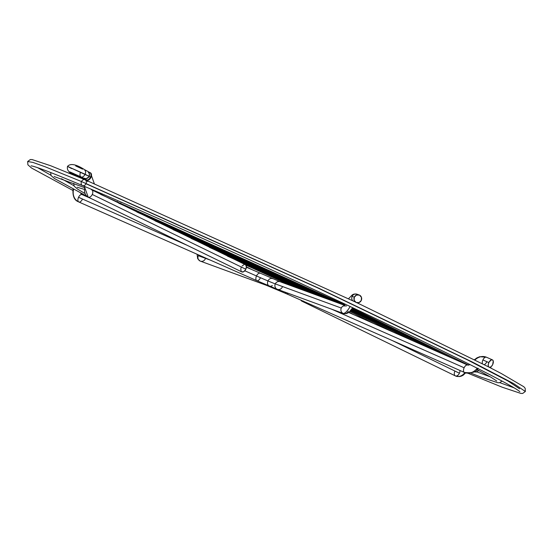 <?xml version="1.0" encoding="UTF-8"?>
<svg xmlns="http://www.w3.org/2000/svg" width="553" height="553" viewBox="0 0 553 553"><rect width="100%" height="100%" fill="white"/><g stroke="black" fill="none" stroke-linecap="round" stroke-linejoin="round"><path stroke-width="0.83" d="M72.802 190.391L31.556 168.036L27.885 164.808L27.65 161.517L30.311 159.554L32.15 159.582L50.724 165.762L84.968 179.725A3.166 2.502 112.9 0 0 81.491 181.55L319.04 288.334L472.297 362.008L513.557 383.533L525.35 391.483L513.557 383.533L472.297 362.008L319.04 288.334L81.491 181.55A3.166 2.502 -67.1 0 1 84.955 179.725A3.166 2.502 -67.1 0 1 85.992 183.741A3.166 2.502 -67.1 0 1 82.521 185.559A3.166 2.502 -67.1 0 1 81.491 181.55L45.45 166.888L32.938 162.423L27.65 161.517L32.938 162.423L45.45 166.888L81.491 181.55A3.166 2.502 112.9 0 0 82.521 185.559M499.877 382.683L514.103 387.84L499.877 382.683M519.606 388.828L508.083 381.065L467.776 360.031L318.058 288.065L85.992 183.741M37.715 167.718L50.862 175.211M469.801 373.213A3.166 2.502 -67.1 0 1 468.08 373.296M476.956 371.927L490.311 376.863L476.956 371.927M61.494 178.723L73.908 185.697L61.494 178.723M102.713 194.165A3.166 2.502 -67.1 0 1 101.358 194.538M99.872 193.813A3.166 2.502 -67.1 0 1 99.333 192.714A3.166 2.502 112.9 0 0 99.872 193.813M120.831 202.999A3.166 2.502 -67.1 0 1 119.483 203.366M117.996 202.64A3.166 2.502 -67.1 0 1 117.464 201.548A3.166 2.502 112.9 0 0 117.996 202.64M138.948 211.827A3.166 2.502 -67.1 0 1 137.607 212.193M136.121 211.467A3.166 2.502 -67.1 0 1 135.589 210.382A3.166 2.502 112.9 0 0 136.121 211.467M157.059 220.661A3.166 2.502 -67.1 0 1 155.739 221.013M154.246 220.294A3.166 2.502 -67.1 0 1 153.72 219.216A3.166 2.502 112.9 0 0 154.246 220.294M390.853 331.088L392.499 331.738L390.853 331.088M175.17 229.495A3.166 2.502 -67.1 0 1 173.863 229.841M172.377 229.115A3.166 2.502 -67.1 0 1 171.852 228.057A3.166 2.502 112.9 0 0 172.377 229.115M362.298 318.003L366.314 319.655L362.298 318.003M193.274 238.336A3.166 2.502 -67.1 0 1 191.988 238.668M190.502 237.942A3.166 2.502 -67.1 0 1 189.976 236.898A3.166 2.502 112.9 0 0 190.502 237.942M349.807 311.457L350.567 311.754M211.377 247.177A3.166 2.502 -67.1 0 1 210.112 247.495M208.626 246.769A3.166 2.502 -67.1 0 1 208.108 245.746A3.166 2.502 112.9 0 0 208.626 246.769M229.46 256.025A3.166 2.502 -67.1 0 1 228.237 256.322M226.751 255.597A3.166 2.502 -67.1 0 1 226.246 254.608A3.166 2.502 112.9 0 0 226.751 255.597M247.523 264.88A3.166 2.502 -67.1 0 1 245.857 265.067M244.875 264.424A3.166 2.502 -67.1 0 1 244.385 263.484A3.166 2.502 112.9 0 0 244.875 264.424M88.21 197.124A4.044 2.475 -64 0 0 88.286 197.165A9.311 7.362 -67.1 0 1 85.1 186.651A9.311 7.362 112.9 0 0 88.286 197.165A4.044 2.475 116 0 1 88.21 197.131L84.326 186.326M91.224 189.25A1.23 0.975 112.9 0 0 91.68 189.831A4.044 2.475 116 0 1 91.75 189.859L91.881 189.527M90.367 172.778A4.044 2.475 116 0 1 90.45 172.819A4.044 2.475 116 0 1 90.92 177.478A4.044 2.475 116 0 1 86.98 180.119L86.475 179.87A4.044 2.475 -64 0 0 90.45 177.167L89.068 176.497L90.45 177.167A4.044 2.475 -64 0 0 89.952 172.577A4.044 2.475 -64 0 0 89.869 172.536A4.044 2.475 116 0 1 89.939 172.571A4.044 2.475 116 0 1 90.45 177.167A4.044 2.475 116 0 1 86.475 179.87A4.044 2.475 116 0 1 86.399 179.836A4.044 2.475 -64 0 0 86.475 179.87L86.98 180.119A4.044 2.475 -64 0 0 90.92 177.472A4.044 2.475 -64 0 0 90.443 172.812A4.044 2.475 -64 0 0 90.367 172.778L90.015 172.612M78.865 175.895A4.044 1.507 114.2 0 0 79.307 176.525A4.044 1.507 -65.8 0 1 78.865 175.895M71.614 168.582L67.604 166.418L85.093 174.264A4.044 2.475 -64 0 0 84.595 169.674A4.044 2.475 116 0 1 85.093 174.264L89.13 176.359A4.044 4.009 -53.6 0 0 87.941 171.485M70.107 171.99L81.049 176.939A4.044 2.475 -64 0 0 85.093 174.264A4.044 2.475 116 0 1 81.035 176.932A4.044 2.475 116 0 1 80.538 172.342L74.876 169.806M88.21 197.131L241.779 271.903A4.044 2.475 -64 0 0 245.829 269.228L92.261 194.456A4.044 2.475 116 0 1 88.286 197.165A4.044 2.475 -64 0 0 92.261 194.456A4.044 2.475 -64 0 0 91.936 189.969A4.044 2.475 116 0 1 92.261 194.456L245.829 269.228A4.044 2.475 -64 0 0 245.318 264.638L91.75 189.859M87.886 171.437L84.588 169.674C76.065 164.213 70.369 163.128 67.507 166.412C66.878 169.854 68.42 172.107 72.125 173.179L86.399 179.836A4.044 2.475 116 0 1 85.494 178.723M86.828 180.043A4.044 2.475 -64 0 0 86.904 180.084A4.044 2.475 -64 0 0 86.98 180.119A4.044 2.475 116 0 1 86.897 180.078L86.399 179.836M80.026 176.448A4.044 1.507 -65.8 0 1 79.307 176.525M73.21 173.303A4.044 2.475 116 0 1 72.118 173.172A4.044 2.475 -64 0 0 73.21 173.303M83.24 178.052A4.044 4.009 -53.6 0 0 89.13 176.359L67.604 166.418M87.339 181.661A1.23 0.975 112.9 0 0 86.98 180.119M83.116 177.962L86.102 178.667L88.729 177.043L89.462 174.043L87.858 171.423M85.66 170.663L84.872 170.718M245.656 264.859L246.389 267.03L245.456 269.926L243.41 271.855L241.447 271.682M241.115 271.288L240.797 268.786M240.984 268.046L241.274 267.306M242.096 265.979L244.246 264.514M459.405 373.22A4.044 2.475 116 0 1 455.43 375.929A9.311 7.362 112.9 0 0 455.748 376.075A9.311 7.362 -67.1 0 1 455.43 375.929A4.044 2.475 -64 0 0 459.405 373.22L392.637 340.717L459.405 373.22A4.044 2.475 -64 0 0 459.944 370.469A4.044 2.475 116 0 1 459.405 373.22M303.175 301.164A4.044 2.475 116 0 1 301.786 301.122A4.044 2.475 116 0 1 300.943 300.175M301.786 301.122L455.354 375.895A4.044 2.475 -64 0 0 455.43 375.929A4.044 2.475 116 0 1 455.347 375.895A4.044 2.475 116 0 1 454.843 371.298M464.845 372.618A9.311 7.362 -67.1 0 1 455.748 376.075M300.88 300.002L301.862 301.157L303.41 301.067M359.194 295.012L356.996 294.203A4.044 3.85 110.1 0 0 352.13 296.353L354.328 297.161A4.044 3.85 -69.9 0 1 359.194 295.012A4.044 3.85 -69.9 0 1 361.289 300.452A4.044 3.85 -69.9 0 1 356.415 302.602A4.044 3.85 -69.9 0 1 354.328 297.161L352.13 296.353A4.044 3.85 110.1 0 0 352.683 300.728A4.044 3.85 -69.9 0 1 357.3 294.334M348.231 311.332A4.044 3.85 -69.9 0 1 343.054 313.351A12.125 3.691 -64.7 0 0 350.132 306.521A12.125 3.691 115.3 0 1 343.054 313.351A4.044 3.85 110.1 0 0 343.385 313.489M260.339 277.945A4.044 2.157 -66.1 0 1 256.786 280.654A4.044 2.157 -66.1 0 1 256.495 275.968A4.044 2.157 -66.1 0 1 260.055 273.258A4.044 2.157 113.9 0 0 256.495 275.968A48.678 1.279 -155.2 0 0 267.977 280.945A4.044 3.194 -67.1 0 1 272.408 278.615A4.044 3.194 112.9 0 0 267.977 280.945A48.678 1.279 -155.2 0 0 275.276 283.883A4.044 3.85 -69.9 0 1 280.115 281.719M82.383 199.267A4.044 2.157 -66.1 0 1 78.83 201.976L78.312 201.727C74.268 200.2 72.512 195.962 73.051 189.022M78.277 201.714A12.125 10.244 -62.8 0 0 78.768 201.949A4.044 2.157 -66.1 0 1 78.54 197.29L187.315 245.387L78.54 197.29A4.044 2.157 113.9 0 0 78.768 201.949A12.125 10.244 117.2 0 1 78.277 201.714A12.125 10.244 117.2 0 1 73.549 189.458M80.6 193.004A4.044 3.415 -62.8 0 0 81.989 194.532A4.044 3.415 117.2 0 1 80.6 193.004M77.22 176.476A12.125 10.244 -62.8 0 0 76.238 175.882A12.125 10.244 -62.8 0 0 75.754 175.647A12.125 10.244 117.2 0 1 76.238 175.882A12.125 10.244 117.2 0 1 77.22 176.476M77.261 176.497L75.692 175.619A4.044 2.157 113.9 0 0 74.959 175.536A4.044 2.157 -66.1 0 1 75.692 175.619A4.044 2.157 -66.1 0 1 75.754 175.647M246.375 267.217L280.15 281.733A4.044 3.85 110.1 0 0 275.276 283.883A4.044 3.85 110.1 0 0 277.371 289.323L256.786 280.654A4.044 2.157 113.9 0 1 256.495 275.968L244.806 270.797L256.495 275.968A48.678 1.279 24.8 0 0 267.977 280.945A4.044 3.194 112.9 0 0 269.297 286.074A4.044 3.194 -67.1 0 1 267.977 280.945A48.678 1.279 24.8 0 0 275.276 283.883L341.27 308.042L275.276 283.883A4.044 3.85 -69.9 0 0 277.406 289.337A4.044 3.85 -69.9 0 0 282.237 287.173M343.054 313.351A4.044 3.85 -69.9 0 1 344.084 305.754A4.044 3.85 110.1 0 0 343.054 313.351M78.768 201.949A4.044 2.157 113.9 0 0 78.823 201.976L256.786 280.654M75.692 175.619L69.754 172.999A4.044 2.157 113.9 0 0 68.759 172.978M78.54 197.29A4.044 2.157 -66.1 0 1 82.086 194.58A4.044 2.157 113.9 0 0 78.54 197.29M82.155 194.615A4.044 2.157 113.9 0 0 82.093 194.58L80.952 193.191M272.332 285.521A4.044 3.194 -67.1 0 1 269.297 286.074M345.279 304.233L343.821 305.982L346.137 305.892A4.044 3.85 -69.9 0 1 346.448 306.016M70.162 173.289L68.461 173.096M354.328 297.161L354.148 300.238L356.111 302.47L359.07 302.56L361.289 300.452L361.468 297.376L359.505 295.136L356.547 295.046L354.328 297.161M199.813 260.878A12.125 3.691 -64.7 0 0 199.972 260.975L197.677 258.7L197.089 254.262M200.068 261.016A4.044 3.85 -69.9 0 1 198.714 254.981A4.044 3.85 110.1 0 0 200.38 261.14A4.044 3.85 -69.9 0 1 200.068 261.016M464.506 372.48A4.044 2.157 113.9 0 1 464.43 372.452A4.044 2.157 -66.1 0 1 464.361 372.418A4.044 2.157 -66.1 0 1 464.133 367.766A4.044 2.157 -66.1 0 1 467.693 365.056A4.044 2.157 113.9 0 0 464.133 367.766A4.044 2.157 113.9 0 0 464.361 372.418A12.125 10.244 -62.8 0 0 477.232 368.215M474.986 359.968A12.125 10.244 117.2 0 1 486.35 357.183M486.758 361.911A4.044 2.157 -66.1 0 1 484.2 364.641M210.292 260.097L198.285 255.7L210.292 260.097M267.956 285.507A4.044 3.85 -69.9 0 1 264.756 284.138A4.044 3.85 110.1 0 0 266.401 285.313M275.449 288.597A4.044 3.194 -67.1 0 1 274.108 288.417A4.044 3.194 -67.1 0 1 273.078 287.65A4.044 3.194 112.9 0 0 274.108 288.417M464.133 367.766L331.648 309.196L464.133 367.766M285.569 292.33A4.044 2.157 113.9 0 0 286.461 293.774A4.044 2.157 -66.1 0 1 285.569 292.33M482.914 359.941A4.044 2.157 113.9 0 0 482.458 363.756A4.044 2.157 -66.1 0 1 482.914 359.941L488.852 362.561L482.914 359.941A4.044 2.157 -66.1 0 1 486.467 357.224A4.044 2.157 113.9 0 0 482.914 359.941M492.695 364.538A4.044 2.157 -66.1 0 1 489.135 367.247A4.044 2.157 -66.1 0 1 488.852 362.561A4.044 2.157 -66.1 0 1 492.405 359.851A4.044 2.157 -66.1 0 1 492.695 364.538L491.43 366.404L489.944 367.316L488.734 366.957L488.292 366.051L488.347 364.04L489.218 361.862L491.603 359.782L492.467 359.879L493.248 361.047L492.695 364.538M486.536 357.259A4.044 2.157 113.9 0 0 486.474 357.231L492.405 359.851M477.239 368.201A12.125 10.244 117.2 0 1 464.361 372.418M470.209 364.641L467.693 365.056A4.044 2.157 -66.1 0 1 467.748 365.084M288.307 293.332A4.044 2.157 -66.1 0 1 286.468 293.774L464.423 372.452C472.483 373.379 477.011 371.955 478.006 368.187M205.246 258.991A4.044 3.85 -69.9 0 1 200.4 261.147L266.366 285.3L286.461 293.774M84.968 179.725L355.344 301.986M356.975 302.754L488.762 366.978M489.446 367.337L501.343 373.545L523.864 386.761L525.177 388.289L525.35 391.483L522.689 393.446L520.85 393.418L502.276 387.238L468.073 373.289M31.072 165.824L32.489 166.1C38.841 167.718 55.514 174.202 82.515 185.559C156.292 216.52 305.719 284.705 407.34 333.784C476.956 367.538 514.463 386.83 519.848 391.669M50.655 172.522L51.042 175.522L54.422 178.481L86.697 196.142M54.146 176.525L84.015 187.474M502.062 381.1L499.518 382.752L497.665 382.697L480.937 377.105L470.721 373.061M100.639 194.38L344.872 304.814M352.268 308.311L468.702 365.201M476.914 369.501L491.105 377.326L496.746 381.038M73.743 183.347L74.164 186.181L77.842 189.292L84.561 193.28M77.206 187.232L83.807 189.216M478.857 370.531L476.423 372.045L473.893 371.851M118.764 203.207L343.33 304.862M351.874 308.913L452.783 358.468M136.888 212.034L336.024 302.187M351.445 309.514L433.013 349.724M155.013 220.861L328.717 299.512M350.982 310.122L413.222 340.973M173.144 229.689L321.404 296.837M350.471 310.745L393.397 332.208M385.904 328.309L385.434 328.689M191.269 238.509L314.09 294.161M349.855 311.408L373.517 323.422M362.609 317.768L361.842 318.258M209.393 247.336L306.77 291.479M349.012 312.182L353.54 314.588M227.518 256.163L299.45 288.797M246.389 266.864L253.751 270.472M245.871 265.087L292.095 286.108M94.307 183.686L90.443 172.812L88.286 171.776M82.611 169.149L75.664 165.914M81.049 176.939L83.088 177.948M86.773 180.485L86.724 179.995M455.354 375.895L459.446 376.593L461.216 376.192L463.151 375.238L465.626 372.888M490.193 367.247L491.527 368.409M356.996 294.203L354.12 294.051L352.42 294.749L348.501 298.758M277.371 289.323L343.358 313.482L346.233 313.634L347.941 312.943L349.385 311.857L352.641 307.703M82.093 194.58L91.763 198.859M280.15 281.733L344.498 305.291M474.46 359.699L477.045 357.798L479.776 356.713L486.474 357.231M467.693 365.056L348.68 312.445M199.979 260.975L200.38 261.14"/></g></svg>
